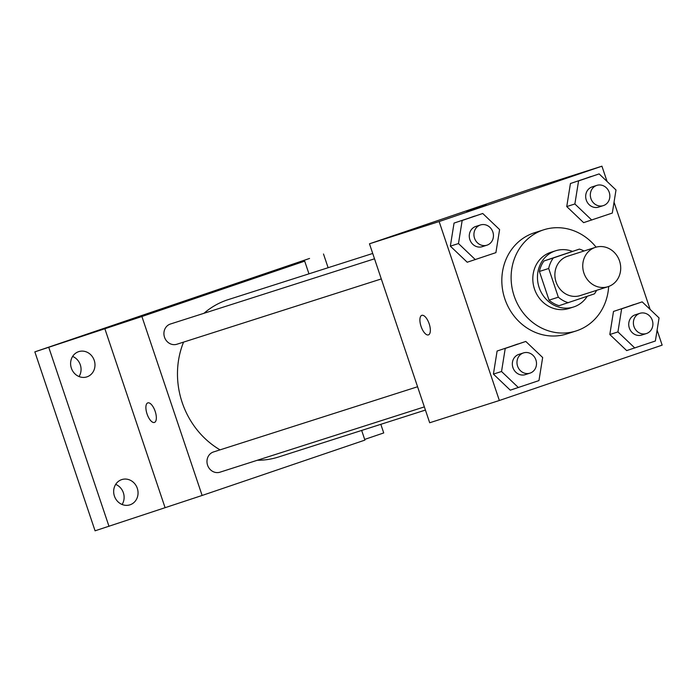 <?xml version="1.0" encoding="UTF-8"?>
<svg xmlns="http://www.w3.org/2000/svg" width="697" height="697" viewBox="0 0 697 697"><rect width="100%" height="100%" fill="white"/><g stroke="black" fill="none" stroke-linecap="round" stroke-linejoin="round"><path stroke-width="1.05" d="M583.92 273.076A20.649 18.81 -107.7 0 1 595.447 247.348A20.649 18.81 -107.7 0 1 619.642 261.297A20.649 18.81 -107.7 0 1 608.011 286.694A20.649 18.81 -107.7 0 1 583.92 273.076M608.011 286.694L580.148 295.598A20.649 18.81 -107.7 0 1 556.058 281.98A20.649 18.81 -107.7 0 1 567.576 256.252L595.447 247.348M539.4 271.464A28.037 25.536 -107.7 0 1 543.991 260.957L579.39 249.117L553.287 257.995A28.037 25.536 -107.7 0 0 548.687 268.493L539.4 271.464L549.053 300.154A28.037 25.536 -107.7 0 0 559.055 305.695L594.445 293.855A28.037 25.536 -107.7 0 0 596.597 290.335M579.39 249.117A28.037 25.536 -107.7 0 1 584.034 250.998M548.687 268.493L558.341 297.192A28.037 25.536 -107.7 0 0 568.343 302.733M543.991 260.957L553.287 257.995M549.053 300.154L558.341 297.192M572.376 251.356A29.501 26.869 72.3 0 0 555.596 250.789A29.501 26.869 72.3 0 0 555.161 250.929A29.501 26.869 72.3 0 0 539.06 287.303A29.501 26.869 72.3 0 0 573.553 306.994A29.501 26.869 72.3 0 0 587.214 296.312M573.553 306.994L568.909 308.475A29.501 26.869 -107.7 0 1 534.494 289.028A29.501 26.869 -107.7 0 1 550.517 252.41A29.501 26.869 -107.7 0 1 550.952 252.27L555.596 250.789M608.655 286.476A53.103 48.363 -107.7 0 1 576.088 330.962A53.103 48.363 -107.7 0 1 514.142 295.946A53.103 48.363 -107.7 0 1 543.765 229.792A53.103 48.363 -107.7 0 1 596.092 247.156M576.088 330.962L566.8 333.924A53.103 48.363 -107.7 0 1 504.855 298.908A53.103 48.363 -107.7 0 1 534.477 232.754L543.765 229.792M599.132 173.91L570.442 183.503L566.748 206.565L583.616 222.648L612.306 213.055L616 189.985L599.132 173.91L578.571 180.906L574.877 203.968L591.744 220.052M642.19 301.862L613.499 311.446L609.814 334.516L626.673 350.591L655.363 341.007L659.057 317.937L642.19 301.862L621.628 308.849L617.934 331.92L634.801 347.995M607.078 181.481L601.929 166.191L439.136 221.55L499.357 400.496L662.15 345.137L657.105 330.143M650.135 309.433L614.048 202.191M482.733 213.491L454.043 223.084L450.349 246.154L467.217 262.229L495.907 252.636L499.601 229.574L482.733 213.491L462.172 220.487L458.478 243.558L475.345 259.632M525.791 341.443L497.109 351.027L493.415 374.097L510.282 390.172L538.964 380.588L542.658 357.517L525.791 341.443L505.229 348.43L501.535 371.501L518.402 387.576M601.929 166.191L532.264 188.443L369.471 243.802L439.136 221.55M467.504 210.991L486.192 204.674L467.504 210.991M369.471 243.802L429.692 422.757L499.357 400.496M428.455 334.891A10.324 4.269 71.2 0 1 421.066 326.414A10.324 4.269 71.2 0 1 421.798 315.34A10.324 4.269 71.2 0 1 429.16 323.748A10.324 4.269 71.2 0 1 428.446 334.891A10.324 4.269 71.2 0 1 421.058 326.414A10.324 4.269 71.2 0 1 421.807 315.34M466.642 211.252L486.175 204.683M220.043 449.861A82.603 75.224 -107.7 0 1 182.187 402.526A82.603 75.224 -107.7 0 1 183.555 342.122M203.968 313.293A82.603 75.224 -107.7 0 1 228.267 299.614L372.721 253.464M425.423 410.071L278.547 456.997A82.603 75.224 -107.7 0 1 257.315 460.255M417.573 386.757L213.509 451.952A10.621 9.671 72.3 0 0 207.523 465.012A10.621 9.671 72.3 0 0 219.973 472.191L424.351 406.891M381.294 278.939L176.907 344.24A10.621 9.671 -107.7 0 1 164.518 337.235A10.621 9.671 -107.7 0 1 170.443 324.009L374.516 258.805M308.963 273.834L304.694 261.148L141.9 316.516L202.121 495.462L364.914 440.103L361.665 430.441M141.9 316.516L34.85 351.863L309.564 258.448L267.535 273.024L304.694 261.148M193.496 298.534L212.184 292.217L193.496 298.534M34.85 351.863L95.071 530.809L202.121 495.462M364.688 439.415L383.725 432.942L380.823 424.316M104.742 328.383L164.962 507.329M154.438 422.434A10.324 4.269 71.2 0 1 147.058 413.957A10.324 4.269 71.2 0 1 147.781 402.883A10.324 4.269 71.2 0 1 155.152 411.291A10.324 4.269 71.2 0 1 154.438 422.443A10.324 4.269 71.2 0 1 147.05 413.966A10.324 4.269 71.2 0 1 147.79 402.883M192.633 298.804L212.167 292.226M328.121 267.718L323.495 253.996M87.029 376.833A13.26 12.076 -107.7 0 1 86.837 376.903A13.26 12.076 -107.7 0 1 71.294 367.938A13.26 12.076 -107.7 0 1 78.761 351.628A13.26 12.076 -107.7 0 1 94.269 360.48A13.26 12.076 -107.7 0 1 87.029 376.833M130.095 504.785A13.26 12.076 -107.7 0 1 129.895 504.846A13.26 12.076 -107.7 0 1 114.352 495.889A13.26 12.076 -107.7 0 1 121.827 479.58A13.26 12.076 -107.7 0 1 137.335 488.431A13.26 12.076 -107.7 0 1 130.095 504.785M48.781 347.411L109.002 526.357M122.106 504.489A13.26 12.076 72.3 0 0 115.685 484.38M79.049 376.546A13.26 12.076 72.3 0 0 72.619 356.437M529.973 373.148L525.329 374.629A10.621 9.671 -107.7 0 1 512.94 367.624A10.621 9.671 -107.7 0 1 518.864 354.39L523.508 352.909A10.621 9.671 -107.7 0 1 535.958 360.079A10.621 9.671 -107.7 0 1 529.973 373.148A10.621 9.671 -107.7 0 1 517.583 366.143A10.621 9.671 -107.7 0 1 523.508 352.909M517.662 344.039L505.229 348.43M497.109 351.027L493.415 374.097L501.535 371.501M493.415 374.097L510.282 390.172M646.372 333.558L641.728 335.048A10.621 9.671 -107.7 0 1 629.339 328.043A10.621 9.671 -107.7 0 1 635.263 314.809L639.907 313.328A10.621 9.671 -107.7 0 1 652.357 320.498A10.621 9.671 -107.7 0 1 646.372 333.558A10.621 9.671 -107.7 0 1 633.982 326.553A10.621 9.671 -107.7 0 1 639.907 313.328M634.061 304.458L621.628 308.849M613.499 311.446L609.814 334.516L617.934 331.92M609.814 334.516L626.673 350.591M486.915 245.196L482.272 246.677A10.621 9.671 -107.7 0 1 469.883 239.681A10.621 9.671 -107.7 0 1 475.807 226.447L480.451 224.965A10.621 9.671 -107.7 0 1 492.901 232.136A10.621 9.671 -107.7 0 1 486.915 245.196A10.621 9.671 -107.7 0 1 474.526 238.191A10.621 9.671 -107.7 0 1 480.451 224.965M474.605 216.087L462.172 220.487M454.043 223.084L450.349 246.154L458.478 243.558M450.349 246.154L467.217 262.229M603.314 205.615L598.671 207.096A10.621 9.671 -107.7 0 1 586.282 200.091A10.621 9.671 -107.7 0 1 592.206 186.866L596.85 185.376A10.621 9.671 -107.7 0 1 609.3 192.555A10.621 9.671 -107.7 0 1 603.314 205.615A10.621 9.671 -107.7 0 1 590.925 198.61A10.621 9.671 -107.7 0 1 596.85 185.376M591.004 176.507L578.571 180.906M570.442 183.503L566.748 206.565L574.877 203.968M566.748 206.565L583.616 222.648"/></g></svg>

